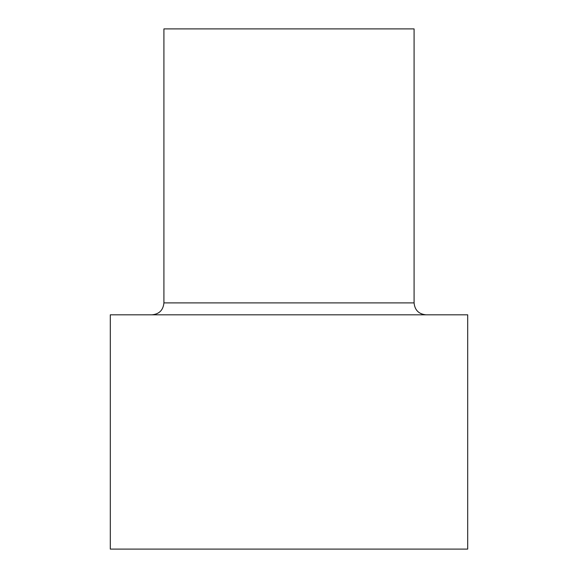 <?xml version="1.0" encoding="UTF-8"?>
<svg xmlns="http://www.w3.org/2000/svg" width="578" height="578" viewBox="0 0 578 578"><rect width="100%" height="100%" fill="white"/><g stroke="black" fill="none" stroke-linecap="round" stroke-linejoin="round"><path stroke-width="0.87" d="M467.696 549.1L110.304 549.1L110.304 314.815L467.696 314.815L467.696 549.1M163.914 302.901L414.086 302.901L414.086 28.9L163.914 28.9L163.914 302.901C163.206 310.133 159.239 314.107 152 314.815M414.086 302.901C414.794 310.133 418.761 314.107 426 314.815"/></g></svg>
